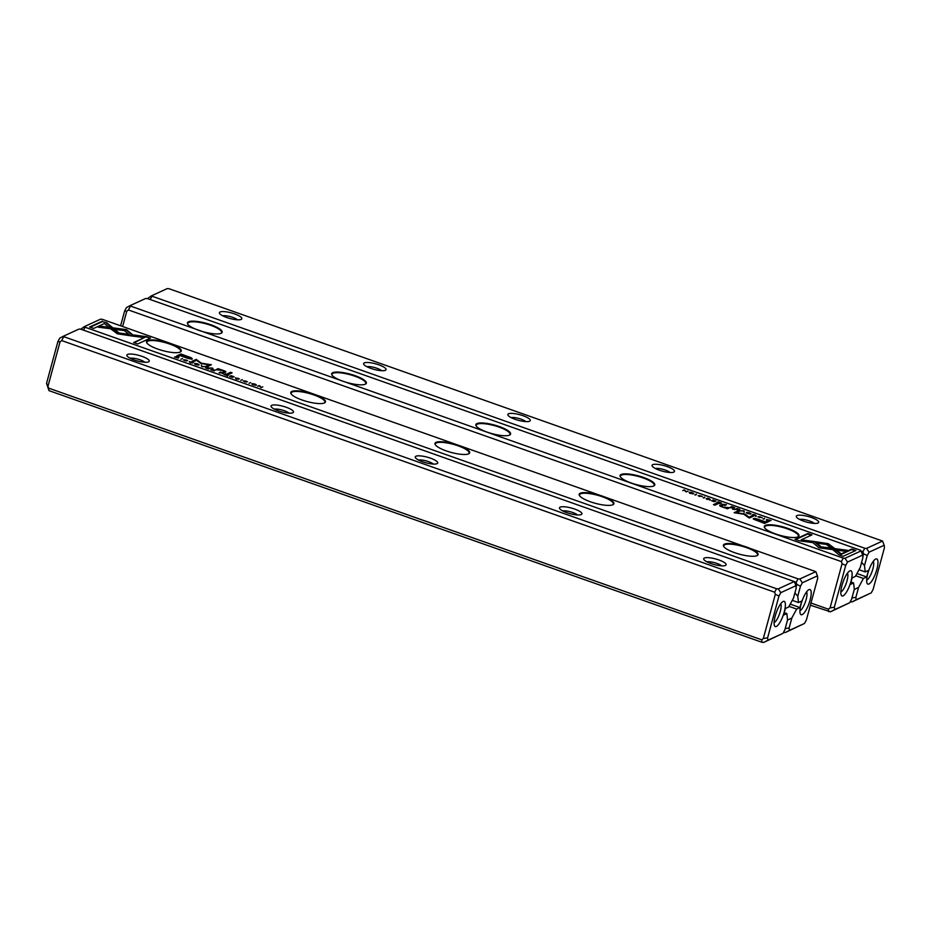 <?xml version="1.0" encoding="UTF-8"?>
<svg xmlns="http://www.w3.org/2000/svg" width="931" height="931" viewBox="0 0 931 931"><rect width="100%" height="100%" fill="white"/><g stroke="black" fill="none" stroke-linecap="round" stroke-linejoin="round"><path stroke-width="1.4" d="M850.236 601.81L852.005 601.938L871.253 592.849L873.103 589.439L884.45 547.672L884.182 545.24L869.077 552.176L867.227 555.574L864.503 565.582L865.19 571.925L868.472 570.424L866.691 576.964L863.421 578.465L858.603 587.333L855.88 597.341L856.136 599.773L871.253 592.849M147.517 298.595L151.253 295.93L864.794 548.254L866.552 548.382L882.553 541.051L169.023 288.715L167.266 288.587L151.253 295.93M876.839 569.446A13.371 3.701 -70.6 0 1 871.556 581.421A13.371 3.701 -70.6 0 1 867.052 583.237A13.371 3.701 -70.6 0 1 868.832 570.284A13.371 3.701 -70.6 0 1 875.571 559.089A13.371 3.701 -70.6 0 1 876.839 569.446M803.558 521.092A11.614 2.886 -164.8 0 1 796.459 517.066A11.614 2.886 -164.8 0 1 808.248 516.507A11.614 2.886 -164.8 0 1 818.128 522.954A11.614 2.886 -164.8 0 1 803.558 521.092M659.346 470.202A11.614 2.886 -164.8 0 1 652.247 466.175A11.614 2.886 -164.8 0 1 664.036 465.605A11.614 2.886 -164.8 0 1 673.916 472.052A11.614 2.886 -164.8 0 1 659.346 470.202M515.134 419.299A11.614 2.886 -164.8 0 1 508.035 415.273A11.614 2.886 -164.8 0 1 519.812 414.714A11.614 2.886 -164.8 0 1 529.704 421.161A11.614 2.886 -164.8 0 1 515.134 419.299M370.922 368.397A11.614 2.886 -164.8 0 1 363.812 364.37A11.614 2.886 -164.8 0 1 375.6 363.812A11.614 2.886 -164.8 0 1 385.492 370.259A11.614 2.886 -164.8 0 1 370.922 368.397M226.71 317.506A11.614 2.886 -164.8 0 1 219.6 313.479A11.614 2.886 -164.8 0 1 231.388 312.909A11.614 2.886 -164.8 0 1 241.28 319.356A11.614 2.886 -164.8 0 1 226.71 317.506M862.828 556.668L863.607 553.817L862.909 551.722L861.094 551.082M854.216 589.591L858.603 587.333M863.421 578.465L855.74 575.765M865.19 571.925L859.01 569.737M864.503 565.582L861.617 562.359M856.951 573.531L866.691 576.964M151.8 296.617L150.205 299.549M862.909 551.722L864.794 548.254M237.417 319.799A8.437 2.095 15.2 0 0 230.376 316.656A8.437 2.095 15.2 0 0 222.707 315.807M381.629 370.701A8.437 2.095 15.2 0 0 374.588 367.547A8.437 2.095 15.2 0 0 366.93 366.709M525.84 421.603A8.437 2.095 15.2 0 0 518.8 418.45A8.437 2.095 15.2 0 0 511.142 417.612M670.052 472.494A8.437 2.095 15.2 0 0 663.012 469.352A8.437 2.095 15.2 0 0 655.354 468.502M814.264 523.397A8.437 2.095 15.2 0 0 807.224 520.243A8.437 2.095 15.2 0 0 799.566 519.405M866.68 580.094A10.183 2.816 109.4 0 0 872.882 568.922A10.183 2.816 109.4 0 0 873.301 561.312M855.88 597.341L851.935 597.993M856.136 599.773L852.005 601.938M863.607 553.817L867.227 555.574M866.552 548.382L869.077 552.176M882.553 541.051L884.182 545.24M743.485 510.747L740.18 510.851L743.555 510.968L744.23 512.271L744.172 510.991L743.427 510.979M810.982 541.074L819.036 547.812L845.313 551.28L847.443 550.302L821.177 546.834L814.939 541.609L810.982 541.074M843.102 556.331L855.938 550.442L851.888 549.011L841.182 553.922L837.074 550.489L833.14 549.965L839.017 554.888L843.102 556.331M828.206 543.657L815.882 541.772L817.674 543.273L826.472 544.437L830.499 547.777L834.432 548.301L828.206 543.657M752.248 514.948L756.286 515.89L755.157 514.843L753.004 514.447L755.623 515.658L752.225 514.855M753.668 515.623L752.946 515.018M754.971 514.924L755.53 516.007M722.119 504.334L724.877 505.452L726.436 504.73L722.072 504.23M764.607 518.195L763.036 518.916L764.502 518.753M715.962 501.029L713.018 499.994L715.159 500.901L712.262 500.459L713.961 501.448L711.505 500.727L714.391 501.751L715.962 501.029M747.872 513.586C751.212 514.319 751.748 514.075 749.49 512.841C746.15 512.097 745.615 512.341 747.872 513.586L746.359 512.644M751.003 513.784L749.455 512.981M716.963 502.507L719.779 503.648L721.35 502.926L718.057 501.774L718.232 502.472L716.928 502.414M718.057 501.774L718.197 502.577M718.383 502.624L718.72 502.007M702.23 496.537L698.099 495.699L702.323 496.444M700.764 495.792L701.543 496.316M700.298 496.27L699.367 495.525M699.46 496.491L698.75 495.909M799.101 540.795L811.995 542.505L810.191 541.004L801.242 539.817L811.937 534.918L807.887 533.486L795.051 539.363L799.101 540.795M860.488 550.233L147.494 298.583L145.736 298.455L129.723 305.799L843.265 558.135L845.022 558.263L861.024 550.919L860.488 550.233M198.722 330.342A17.98 4.469 -164.8 0 1 187.725 324.104A17.98 4.469 -164.8 0 1 205.972 323.232A17.98 4.469 -164.8 0 1 221.275 333.217A17.98 4.469 -164.8 0 1 198.722 330.342M342.934 381.233A17.98 4.469 -164.8 0 1 331.936 374.995A17.98 4.469 -164.8 0 1 350.184 374.134A17.98 4.469 -164.8 0 1 365.487 384.107A17.98 4.469 -164.8 0 1 342.934 381.233M487.146 432.135A17.98 4.469 -164.8 0 1 476.148 425.898A17.98 4.469 -164.8 0 1 494.396 425.025A17.98 4.469 -164.8 0 1 509.699 435.01A17.98 4.469 -164.8 0 1 487.146 432.135M631.358 483.038A17.98 4.469 -164.8 0 1 620.36 476.8A17.98 4.469 -164.8 0 1 638.608 475.927A17.98 4.469 -164.8 0 1 653.911 485.912A17.98 4.469 -164.8 0 1 631.358 483.038M775.57 533.928A17.98 4.469 -164.8 0 1 764.584 527.691A17.98 4.469 -164.8 0 1 782.82 526.83A17.98 4.469 -164.8 0 1 798.123 536.803A17.98 4.469 -164.8 0 1 775.57 533.928M753.342 519.044L764.584 523.455L768.785 521.535L767.179 520.964L765.329 521.814L760.359 520.057C756.566 518.66 754.273 518.183 753.458 518.614L753.272 518.8M704.767 497.084L703.196 497.794L704.662 497.631M768.191 520.732L771.066 520.476L766.539 519.498L768.191 520.732M744.102 513.784L736.281 512.748L739.551 511.247L738.271 510.793L734.14 512.69L744.125 514.261L749.339 518.043L753.458 516.158L752.178 515.704L748.908 517.205L745.3 514.215L743.985 514.249M706.21 498.702L710.26 499.644L709.119 498.597L706.978 498.201L709.597 499.412L706.187 498.609M707.641 499.377L706.745 499.342M708.945 498.679L709.492 499.761M730.428 507.267L733.244 508.407L734.815 507.686L731.522 506.522L731.696 507.22L730.393 507.162M731.522 506.522L731.661 507.337M731.847 507.383L732.197 506.755M690.604 493.372C693.944 494.117 694.491 493.872 692.222 492.627C688.882 491.894 688.346 492.138 690.604 493.372L689.091 492.441M693.735 493.57L692.187 492.767M696.435 494.14L694.863 494.85L696.33 494.687M739.912 509.49L736.98 508.442L739.109 509.35L736.409 508.826L737.911 509.897L735.467 509.187L738.353 510.2L739.912 509.49M687.962 491.149L686.066 491.556L684.32 489.857L682.749 490.579L684.588 490.195L686.403 491.871L687.962 491.149M718.185 503.671L716.672 503.147L713.437 504.625L714.938 505.161L718.185 503.671M762.07 517.659L757.939 516.821L762.163 517.566M760.604 516.914L761.383 517.438M760.138 517.392L759.207 516.647M759.3 517.613L758.59 517.031M734.862 509.56L732.616 509.164L734.862 509.56M719.768 505.789L719.884 505.358C719.232 505.661 720.082 506.22 722.421 507.046L727.495 508.792L729.625 507.721L723.084 507.034L721.455 505.859L722.724 505.277L721.222 504.753L719.675 505.556M120.599 325.78L124.638 310.954L126.488 307.556L129.723 305.799M841.961 585.436A13.371 3.701 -70.6 0 1 849.735 570.936A13.371 3.701 -70.6 0 1 849.968 584.598A13.371 3.701 -70.6 0 1 841.217 595.084A13.371 3.701 -70.6 0 1 841.961 585.436M849.724 602.718L851.574 599.32L854.297 589.311L853.611 582.969L850.329 584.47L852.109 577.918L855.38 576.417L860.209 567.549L862.921 557.541L862.665 555.12L847.547 562.045L845.697 565.443L834.351 607.21L834.618 609.642L849.724 602.718L830.475 611.807L810.401 605.22M834.351 607.21L830.056 607.92L842.078 563.686L841.38 561.602L128.385 309.953L126.779 311.233L122.624 326.502M810.982 603.032L828.439 609.2L830.056 607.92M853.611 582.969L850.992 582.038M828.718 611.679L828.439 609.2M130.27 306.485L128.385 309.953M841.38 561.602L843.265 558.135M220.973 333.356A17.503 4.352 15.2 0 0 221.578 332.588A17.503 4.352 15.2 0 0 205.821 323.79A17.503 4.352 15.2 0 0 187.783 323.406A17.503 4.352 15.2 0 0 187.911 324.372M365.185 384.259A17.503 4.352 15.2 0 0 365.79 383.479A17.503 4.352 15.2 0 0 350.033 374.693A17.503 4.352 15.2 0 0 331.995 374.309A17.503 4.352 15.2 0 0 332.134 375.274M509.397 435.149A17.503 4.352 15.2 0 0 510.002 434.381A17.503 4.352 15.2 0 0 494.245 425.595A17.503 4.352 15.2 0 0 476.207 425.199A17.503 4.352 15.2 0 0 476.346 426.177M653.609 486.052A17.503 4.352 15.2 0 0 654.214 485.284A17.503 4.352 15.2 0 0 638.457 476.486A17.503 4.352 15.2 0 0 620.43 476.102A17.503 4.352 15.2 0 0 620.558 477.068M797.82 536.954A17.503 4.352 15.2 0 0 798.426 536.175A17.503 4.352 15.2 0 0 782.668 527.388A17.503 4.352 15.2 0 0 764.642 527.004A17.503 4.352 15.2 0 0 764.77 527.97M840.844 591.941A10.183 2.816 109.4 0 0 846.256 583.283A10.183 2.816 109.4 0 0 847.466 573.159M124.638 310.954L126.779 311.233M862.665 555.12L861.024 550.919M847.547 562.045L845.022 558.263M845.697 565.443L842.078 563.686M830.475 611.807L834.618 609.642M801.242 539.817L811.064 542.377M795.633 539.573L807.736 534.022L811.215 535.244M764.793 522.21L768.063 521.872M753.4 519.114L755.879 519.242M763.373 523.036L764.851 522.035L763.56 523.094M764.851 522.035L755.576 519.323L755.262 519.998M755.576 519.323L763.467 522.663M703.778 498.004L704.616 497.62M719.721 503.52L720.629 503.264M717.65 502.659L718.418 502.484M718.918 502.798L717.696 502.565L718.918 502.798M717.696 502.565L718.406 503.159M766.399 520.033L767.551 519.975M769.018 521.023L770.251 520.348L769.46 521.185M770.251 520.348L767.191 519.731L766.888 520.417M767.191 519.731L769.053 520.895M743.962 514.331L748.768 517.741L752.737 516.484M734.722 512.888L738.83 511.573M709.445 499.947L708.794 499.214M708.98 499.132L710.12 500.18M746.534 512.958L748.047 513.505C750.386 513.993 750.805 513.796 749.315 512.923C746.965 512.446 746.546 512.632 748.047 513.505L748.012 513.633M750.165 514.11L749.315 512.923M714.333 501.623L715.159 500.901M763.618 519.126L764.456 518.73M733.186 508.268L734.093 508.012M730.951 507.907L731.882 507.232M732.383 507.558L731.161 507.314L732.383 507.558M731.161 507.314L731.871 507.919M724.83 505.312L725.715 505.056M724.039 504.602L722.828 504.369L724.039 504.602M722.828 504.369L723.503 504.963M755.472 516.193L754.832 515.46M755.006 515.378L756.147 516.426M816.662 542.436L828.055 544.193L833.489 548.173M833.932 550.628L836.934 551.024L841.03 554.457L851.737 549.546L855.217 550.78M811.774 541.737L814.939 541.609M814.788 542.145L821.037 547.37L846.512 550.733M743.543 511.352L744.172 510.991M744.02 511.526L744.055 512.213M692.047 492.72C689.708 492.231 689.277 492.418 690.79 493.29C693.13 493.779 693.548 493.593 692.047 492.72L692.897 493.896M689.638 493.186L690.755 493.418M695.445 495.059L696.283 494.675M738.283 510.083L739.109 509.35M684.902 490.66L685.553 491.568M714.007 504.835L717.452 504.008M726.227 508.349L728.903 508.047M719.838 505.859L722.002 505.614M192.089 358.842L191.39 357.83L180.963 353.989L176.762 355.91L178.368 356.48L180.218 355.63L185.188 357.388C188.981 358.784 191.286 359.261 192.089 358.842L192.275 358.656M177.356 356.713L174.481 356.969L177.856 358.004L178.868 357.353L177.321 356.841M215.073 370.363L212.303 369.048L210.732 369.77L214.025 370.922L213.851 370.224L215.154 370.282M229.585 376.415L232.529 377.451L230.399 376.555L233.099 377.078L231.586 376.008L234.042 376.718L231.156 375.705L229.585 376.415M243.328 380.907L247.448 381.745L243.224 381M244.748 381.791L244.015 381.14M245.202 381.349L246.121 382.152M246.052 381.082L246.796 381.535M245.726 381.57L244.76 380.826L244.574 381.396M146.446 336.65L133.552 334.951L135.356 336.452L144.305 337.639L133.61 342.538L137.66 343.97L150.496 338.081L146.446 336.65L149.775 338.419M117.341 333.798L129.665 335.672L127.873 334.171L119.075 333.007L115.048 329.667L111.115 329.143L117.341 333.798M102.445 321.125L89.609 327.002L93.659 328.434L104.365 323.523L108.473 326.967L112.407 327.479L106.53 322.568L102.294 321.661L106.53 322.568M202.062 366.709L205.367 366.605L201.992 366.477L201.329 365.173L202.062 366.709M85.07 327.223L798.053 578.861L799.81 578.989L815.824 571.646L102.282 319.321L100.525 319.193L84.523 326.537L85.07 327.223L83.476 330.144M746.825 547.114A17.98 4.469 -164.8 0 1 757.217 555.563A17.98 4.469 -164.8 0 1 739.575 554.213A17.98 4.469 -164.8 0 1 723.678 546.45A17.98 4.469 -164.8 0 1 729.508 543.518A17.98 4.469 -164.8 0 1 746.825 547.114M602.613 496.211A17.98 4.469 -164.8 0 1 613.005 504.672A17.98 4.469 -164.8 0 1 595.363 503.322A17.98 4.469 -164.8 0 1 579.466 495.548A17.98 4.469 -164.8 0 1 585.296 492.615A17.98 4.469 -164.8 0 1 602.613 496.211M458.401 445.309A17.98 4.469 -164.8 0 1 468.793 453.769A17.98 4.469 -164.8 0 1 451.151 452.419A17.98 4.469 -164.8 0 1 435.254 444.657A17.98 4.469 -164.8 0 1 441.085 441.725A17.98 4.469 -164.8 0 1 458.401 445.309M314.189 394.418A17.98 4.469 -164.8 0 1 324.582 402.867A17.98 4.469 -164.8 0 1 306.939 401.517A17.98 4.469 -164.8 0 1 291.042 393.755A17.98 4.469 -164.8 0 1 296.861 390.822A17.98 4.469 -164.8 0 1 314.189 394.418M169.977 343.516A17.98 4.469 -164.8 0 1 180.37 351.976A17.98 4.469 -164.8 0 1 162.727 350.626A17.98 4.469 -164.8 0 1 146.819 342.852A17.98 4.469 -164.8 0 1 152.649 339.92A17.98 4.469 -164.8 0 1 169.977 343.516M197.64 363.998L197.675 363.87C194.335 363.125 193.799 363.369 196.069 364.603C199.397 365.348 199.944 365.103 197.675 363.87L199.187 364.801M194.556 363.66L196.069 364.603M239.29 378.905L235.287 377.8L236.427 378.847L238.569 379.243L235.962 378.033L239.36 378.836M237.871 378.184L238.639 378.673M236.567 378.905L235.962 378.033M201.445 363.66L209.266 364.708L205.995 366.209L207.276 366.651L211.407 364.766L201.422 363.183L196.208 359.401L192.089 361.298L193.369 361.74L196.639 360.239L201.445 363.66M134.576 336.382L126.523 329.632L100.245 326.164L98.104 327.153L124.37 330.621L130.608 335.835L134.576 336.382M98.895 327.258L100.094 326.7L122.578 329.12L126.36 330.168L133.633 336.242M227.373 373.773L228.875 374.309L232.122 372.819L230.609 372.284L227.373 373.773M183.43 359.994L187.608 360.623L183.384 359.878M184.908 360.669L184.175 360.018M185.362 360.227L186.281 361.042M186.212 359.96L186.956 360.413M185.886 360.448L184.92 359.715M210.685 367.885L212.931 368.28L210.685 367.885M225.663 372.086C226.314 371.795 225.465 371.225 223.126 370.398L218.052 368.653L215.922 369.735L222.462 370.41L224.092 371.585L222.823 372.167L224.324 372.703L225.872 371.9M180.94 359.25L182.511 358.528L180.94 359.25M223.382 373.308L220.67 372.004L219.111 372.714L223.475 373.226M193.264 362.659L189.261 361.554L190.389 362.601L192.542 362.997L189.924 361.787L193.334 362.59M191.844 361.938L192.601 362.427M190.541 362.659L189.924 361.787M228.549 375.112L225.768 373.796L224.196 374.518L227.49 375.682L227.315 374.984L228.63 375.03M227.35 376.182L227.315 374.984L227.606 375.856M240.78 380.372L242.351 379.65L240.78 380.372M254.908 384.2L254.943 384.072C251.603 383.339 251.056 383.584 253.325 384.817C256.665 385.562 257.2 385.318 254.943 384.072L256.456 385.015M251.812 383.875L253.325 384.817M249.112 383.316L250.683 382.594L249.112 383.316M205.635 367.966L208.567 369.002L206.438 368.094L209.335 368.536L207.636 367.547L210.092 368.269L207.194 367.245L205.635 367.966M257.584 386.295L259.481 385.888L261.227 387.587L262.798 386.865L260.959 387.261L259.144 385.585L257.584 386.295M796.086 587.275L796.866 584.424L796.168 582.329L794.352 581.689M810.098 600.053A13.371 3.701 -70.6 0 1 804.815 612.028A13.371 3.701 -70.6 0 1 800.311 613.843A13.371 3.701 -70.6 0 1 802.091 600.891A13.371 3.701 -70.6 0 1 808.841 589.695A13.371 3.701 -70.6 0 1 810.098 600.053M787.475 620.197L791.862 617.94L789.139 627.948L789.407 630.38L804.512 623.444L806.362 620.046L817.709 578.279L817.453 575.847L802.336 582.783L800.485 586.181L797.774 596.177L794.876 592.966M791.862 617.94L796.68 609.072L799.95 607.571L801.731 601.03L798.461 602.532L797.774 596.177M80.776 329.202L84.523 326.537M804.512 623.444L785.264 632.545L783.506 632.417M792.281 600.344L798.461 602.532M789.011 606.36L796.68 609.072M799.95 607.571L790.221 604.138M796.168 582.329L798.053 578.861M756.915 555.702A17.503 4.352 15.2 0 0 757.52 554.934A17.503 4.352 15.2 0 0 746.546 547.637A17.503 4.352 15.2 0 0 723.736 545.752A17.503 4.352 15.2 0 0 723.864 546.73M612.703 504.811A17.503 4.352 15.2 0 0 613.308 504.043A17.503 4.352 15.2 0 0 602.334 496.735A17.503 4.352 15.2 0 0 579.524 494.861A17.503 4.352 15.2 0 0 579.652 495.827M468.491 453.909A17.503 4.352 15.2 0 0 469.096 453.141A17.503 4.352 15.2 0 0 458.122 445.833A17.503 4.352 15.2 0 0 435.312 443.959A17.503 4.352 15.2 0 0 435.44 444.925M324.279 403.007A17.503 4.352 15.2 0 0 324.884 402.239A17.503 4.352 15.2 0 0 313.91 394.93A17.503 4.352 15.2 0 0 291.1 393.057A17.503 4.352 15.2 0 0 291.228 394.034M180.067 352.116A17.503 4.352 15.2 0 0 180.672 351.348A17.503 4.352 15.2 0 0 169.698 344.039A17.503 4.352 15.2 0 0 146.877 342.166A17.503 4.352 15.2 0 0 147.017 343.132M799.938 610.689A10.183 2.816 109.4 0 0 806.141 599.529A10.183 2.816 109.4 0 0 806.572 591.918M789.139 627.948L785.194 628.6M789.407 630.38L785.264 632.545M817.453 575.847L815.824 571.646M802.336 582.783L799.81 578.989M796.866 584.424L800.485 586.181M201.352 365.767L201.852 366.628M90.191 327.212L102.294 321.661M106.378 323.104L111.476 327.363M111.906 329.807L114.909 330.202L118.935 333.542L127.733 334.706L128.734 335.556M134.343 335.602L146.307 337.185M134.192 342.736L144.305 337.639M230.166 376.624L231.156 375.705M196.197 364.661L196.243 364.521C198.582 365.01 199.001 364.812 197.5 363.94C195.161 363.451 194.742 363.649 196.243 364.521L195.103 364.417M198.35 365.127L197.5 363.94M235.811 378.568L236.462 379.301M206.577 366.407L209.266 364.708M209.254 364.754L210.685 365.092M192.659 361.496L196.069 359.936L201.154 363.614M227.944 373.983L230.609 372.284M230.469 372.819L231.388 373.145M216.504 369.933L218.052 368.653M224.278 371.434L225.57 372.132M217.912 369.188L219.262 369.398M180.905 359.238L181.789 358.866M211.314 369.968L212.245 369.607M214.246 370.666L213.024 370.433M213.164 369.898L214.386 370.131L212.722 369.351L213.129 370.038M214.328 370.34L213.63 369.677M222.148 373.11L223.242 373.843M219.681 372.924L220.6 372.563M221.508 372.854L222.718 373.075L221.113 372.307L221.473 372.994M222.649 373.319L222.009 372.621M189.784 362.322L190.424 363.055M175.063 357.178L175.947 356.806M175.261 357.236L178.368 358.109M178.263 358.051L176.494 356.55L175.296 357.108M224.778 374.716L225.709 374.367M227.711 375.426L226.489 375.181M226.629 374.646L227.851 374.89L226.186 374.111L226.594 374.786M227.804 375.1L227.106 374.425M240.745 380.348L241.629 379.988M190.099 357.841L191.937 359.378M177.344 356.119L180.823 354.525L181.848 354.886M180.602 355.77L189.994 358.516M189.831 358.656L186.852 356.468L182.08 354.781L180.707 355.409M253.465 384.864L253.5 384.736C255.85 385.225 256.269 385.027 254.768 384.154C252.429 383.665 252.01 383.863 253.5 384.736L252.359 384.619M255.618 385.341L254.768 384.154M249.077 383.293L249.962 382.92M206.216 368.164L207.194 367.245M260.028 385.888L260.494 387.331M784.251 612.645L786.87 613.576L783.599 615.077L785.368 608.525L788.65 607.024L793.468 598.156L796.18 588.148L795.924 585.715L780.806 592.651L778.968 596.049L767.61 637.816L767.877 640.249L782.994 633.324L763.734 642.413L761.977 642.285L48.982 390.636L46.55 383.328L57.897 341.561L59.747 338.151L62.994 336.405L776.524 588.729L778.293 588.858L794.294 581.526L80.764 329.19L78.995 329.062L62.994 336.405M775.22 616.043A13.371 3.701 -70.6 0 1 783.006 601.542A13.371 3.701 -70.6 0 1 783.239 615.205A13.371 3.701 -70.6 0 1 774.487 625.69A13.371 3.701 -70.6 0 1 775.22 616.043M782.994 633.324L784.833 629.926L787.556 619.918L786.87 613.576M48.715 388.157L761.709 639.806L763.315 638.526L775.337 594.292L774.639 592.197L61.655 340.56L60.038 341.84L48.028 386.074L48.982 390.636M141.989 356.352A11.614 2.886 -164.8 0 1 148.704 361.81A11.614 2.886 -164.8 0 1 137.311 360.937A11.614 2.886 -164.8 0 1 127.035 355.921A11.614 2.886 -164.8 0 1 130.806 354.036A11.614 2.886 -164.8 0 1 141.989 356.352M286.201 407.254A11.614 2.886 -164.8 0 1 292.916 412.712A11.614 2.886 -164.8 0 1 281.523 411.839A11.614 2.886 -164.8 0 1 271.247 406.824A11.614 2.886 -164.8 0 1 275.017 404.927A11.614 2.886 -164.8 0 1 286.201 407.254M430.413 458.145A11.614 2.886 -164.8 0 1 437.128 463.615A11.614 2.886 -164.8 0 1 425.735 462.742A11.614 2.886 -164.8 0 1 415.459 457.726A11.614 2.886 -164.8 0 1 419.229 455.829A11.614 2.886 -164.8 0 1 430.413 458.145M574.636 509.048A11.614 2.886 -164.8 0 1 581.34 514.506A11.614 2.886 -164.8 0 1 569.947 513.633A11.614 2.886 -164.8 0 1 559.671 508.617A11.614 2.886 -164.8 0 1 563.441 506.732A11.614 2.886 -164.8 0 1 574.636 509.048M718.848 559.95A11.614 2.886 -164.8 0 1 725.552 565.408A11.614 2.886 -164.8 0 1 714.158 564.535A11.614 2.886 -164.8 0 1 703.883 559.519A11.614 2.886 -164.8 0 1 707.653 557.622A11.614 2.886 -164.8 0 1 718.848 559.95M774.639 592.197L776.524 588.729M63.541 337.092L61.655 340.56M761.977 642.285L761.709 639.806M721.688 565.85A8.437 2.095 15.2 0 0 716.963 563.418A8.437 2.095 15.2 0 0 706.99 561.859M577.476 514.948A8.437 2.095 15.2 0 0 572.751 512.515A8.437 2.095 15.2 0 0 562.778 510.956M433.264 464.057A8.437 2.095 15.2 0 0 428.539 461.613A8.437 2.095 15.2 0 0 418.566 460.054M289.052 413.155A8.437 2.095 15.2 0 0 284.316 410.722A8.437 2.095 15.2 0 0 274.354 409.163M144.84 362.252A8.437 2.095 15.2 0 0 140.104 359.82A8.437 2.095 15.2 0 0 130.142 358.26M774.103 622.536A10.183 2.816 109.4 0 0 779.515 613.89A10.183 2.816 109.4 0 0 780.737 603.765M795.924 585.715L794.294 581.526M780.806 592.651L778.293 588.858M778.968 596.049L775.337 594.292M767.61 637.816L763.315 638.526M767.877 640.249L763.734 642.413M46.55 383.328L48.028 386.074M57.897 341.561L60.038 341.84"/></g></svg>
